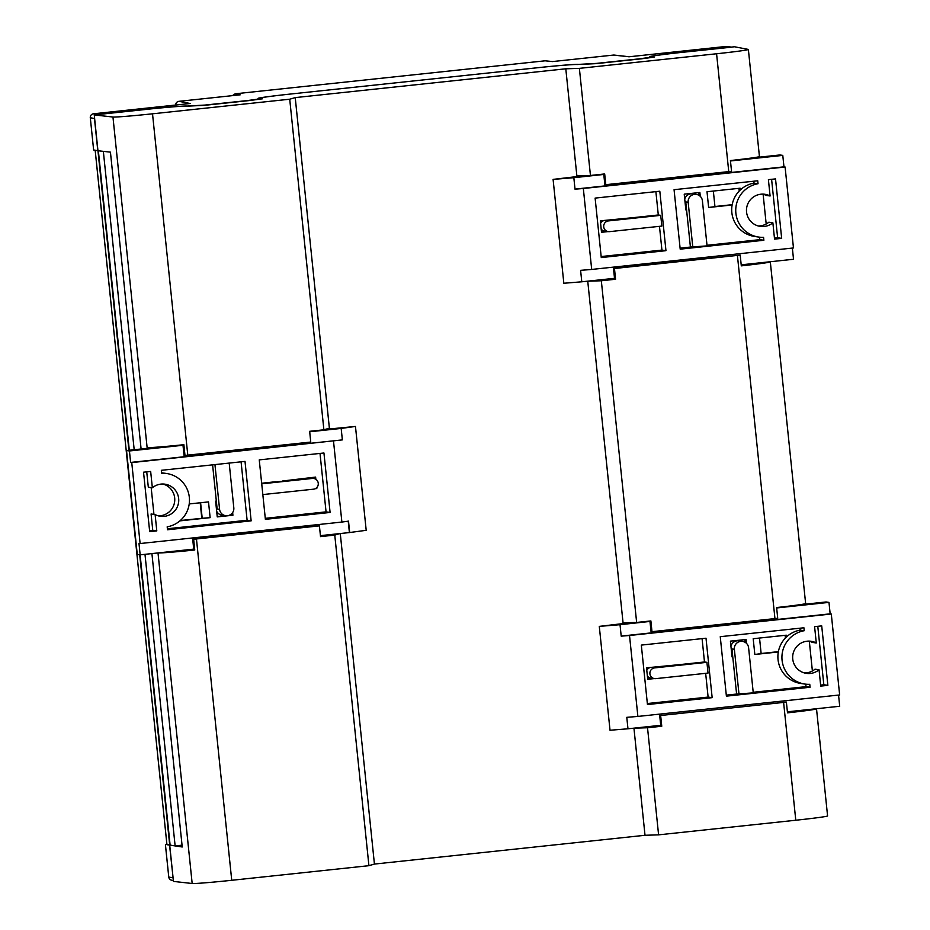 <?xml version="1.0" encoding="UTF-8"?>
<svg xmlns="http://www.w3.org/2000/svg" width="930" height="930" viewBox="0 0 930 930"><rect width="100%" height="100%" fill="white"/><g stroke="black" fill="none" stroke-linecap="round" stroke-linejoin="round"><path stroke-width="1.4" d="M232.384 95.639L235.139 93.814L545.12 60.81L552.594 61.554M166.923 844.58L175.131 845.916L144.987 554.327M95.162 150.265L166.935 844.696L182.233 846.986L151.916 553.582M169.609 845.603L173.201 878.862M98.359 150.788L129.305 450.248M140.116 554.826L170.12 845.184M97.801 150.765L94.476 118.529L90.303 117.75L93.628 149.974L97.952 150.741L128.91 450.294M139.709 554.768L169.725 845.219M134.187 449.736L103.346 151.346M175.131 845.916L182.048 845.172M731.875 47.139L681.365 52.429A36.026 1.011 -5.9 0 0 649.57 56.718A36.026 1.011 -5.9 0 0 649.791 56.8L651.907 57.137L639.189 58.846L596.456 63.403L578.588 64.391A36.026 1.011 -5.9 0 0 538.947 67.588L289.8 94.116A36.026 1.011 -5.9 0 0 258.005 98.406A36.026 1.011 -5.9 0 0 258.226 98.487L260.342 98.824L247.624 100.533L204.902 105.078L187.023 106.067A36.026 1.011 -5.9 0 0 147.393 109.275L97.662 114.564L93.5 113.785L190.104 103.497L93.5 113.785A3.604 3.581 -79.4 0 0 90.303 117.75L93.628 149.974M94.523 117.471L94.476 118.529M235.139 93.814L239.998 94.837M552.397 61.578L545.12 60.81M629.029 56.777L613.498 55.068L552.222 61.601M770.319 261.865L805.636 603.558A36.026 1.011 174.1 0 1 776.62 607.546L777.724 618.299A36.026 1.011 174.1 0 1 774.946 618.59L651.988 631.679L650.884 620.938L636.643 622.449L601.326 280.767L615.567 279.244L614.463 268.503L737.409 255.413A36.026 1.011 -5.9 0 0 740.199 255.111L741.303 265.864A36.026 1.011 -5.9 0 0 770.319 261.865A36.026 1.011 -5.9 0 0 770.156 261.795L741.198 264.852M601.326 280.767L587.748 281.197L623.065 622.879L636.643 622.449M748.371 49.476L759.438 156.566A36.026 1.011 174.1 0 1 730.422 160.553L731.538 171.306A36.026 1.011 174.1 0 1 728.748 171.608L605.802 184.686L604.686 173.945L590.445 175.468L579.378 68.367L716.577 53.766A36.026 1.011 -5.9 0 0 748.371 49.476A36.026 1.011 -5.9 0 0 748.208 49.395L734.502 46.767L682.818 52.266A36.026 1.011 174.1 0 0 651.023 56.567A36.026 1.011 174.1 0 0 651.256 56.649L654.174 57.102L641.444 58.811L595.874 63.659L577.205 64.53A36.026 1.011 174.1 0 0 537.563 67.739L291.195 93.965A36.026 1.011 174.1 0 0 259.389 98.255A36.026 1.011 174.1 0 0 259.621 98.336L262.539 98.789L249.821 100.51L204.251 105.357L185.57 106.229A36.026 1.011 174.1 0 0 145.929 109.426L94.256 114.925L112.96 117.029A36.026 1.011 -5.9 0 0 152.52 113.809L289.718 99.208L295.229 97.603L329.383 428.195L323.884 429.8L309.644 431.311L310.748 442.052L187.79 455.142A36.026 1.011 -5.9 0 1 184.989 455.444L183.873 444.691A36.026 1.011 -5.9 0 1 147.126 447.609L147.114 448.353M295.229 97.603L565.8 68.797L576.867 175.886L590.445 175.468M565.8 68.797L579.378 68.367M94.256 114.925L97.952 150.741L110.438 152.148L141.104 448.992M193.649 539.249L192.696 539.109L193.8 549.863L194.754 550.002L193.649 539.249A36.026 1.011 174.1 0 0 196.451 538.958L319.409 525.869L320.525 536.61L334.765 535.099L368.919 865.679L231.733 880.292A36.026 1.011 174.1 0 1 192.173 883.5L173.457 881.408L169.76 845.591M151.172 487.599L153.95 514.406M323.884 429.8L289.718 99.208M334.765 535.099L340.031 533.564M368.919 865.679L374.43 864.075L645.013 835.28L658.591 834.849L795.778 820.237L783.606 702.406L660.649 715.496L661.765 726.237L647.524 727.76L658.591 834.849M340.275 533.529L374.43 864.075M194.754 550.002A36.026 1.011 174.1 0 1 158.135 552.92M783.606 702.406A36.026 1.011 -5.9 0 0 786.385 702.104L787.501 712.845A36.026 1.011 -5.9 0 0 816.517 708.858L827.584 815.947A36.026 1.011 174.1 0 1 795.778 820.237M809.309 641.188L812.39 670.983M763.112 194.196L766.192 223.991M698.151 662.648L686.759 663.869M679.667 664.625L646.524 667.821L647.71 679.284L654.267 678.586M746.476 643.351L746.081 639.48L730.41 641.142L732.038 656.906L732.759 656.824M759.531 638.05L761.147 653.604L754.835 654.476L778.317 651.977M754.835 654.476L753.195 638.724L786.315 635.19L786.489 636.957M651.965 215.655L640.572 216.876M633.481 217.632L600.338 220.829L601.512 232.291L608.081 231.593M700.29 196.358L699.883 192.487L684.224 194.161L685.852 209.913L686.561 209.843M713.345 191.057L714.949 206.611L708.637 207.483L732.131 204.984M708.637 207.483L707.009 191.731L740.117 188.209L740.303 189.964M315.165 488.727L316.805 488.552L316.712 487.657M282.546 481.008L315.619 477.09L315.851 479.264M275.431 481.763L264.039 482.984M216.33 501.061L215.62 501.131L217.248 516.894L232.919 515.232L232.64 512.57M179.909 520.87L210.133 517.65L208.506 501.898L189.209 503.944M816.296 708.776L787.396 711.845M611.533 278.64L587.748 281.197M657.731 725.621L633.946 728.178L645.013 835.28M647.524 727.76L633.946 728.178M182.943 444.796L184.035 455.305L184.989 455.444M192.696 539.109L319.409 525.869M605.802 184.686L604.826 184.547L603.744 174.05M615.567 279.244L614.602 279.105L613.486 268.363L740.199 255.111M613.486 268.363L614.463 268.503M651.988 631.679L651.023 631.54L649.942 621.042M786.385 702.104L660.649 715.496M661.765 726.237L660.8 726.098L659.684 715.356M180.304 520.521L202.205 518.289L200.601 502.735M201.798 518.231L200.206 502.781M210.133 517.65L202.205 518.289M229.175 515.325L231.71 515.046L231.582 513.825M231.71 515.046L232.919 515.232M217.225 516.592L225.641 515.697A7.208 7.161 98.3 0 0 233.814 507.815L229.187 463.082M314.596 478.671L314.445 477.218M315.77 488.401L316.805 488.552M739.222 191.034L738.943 188.325M714.938 206.518L732.177 204.681M698.988 195.346L698.709 192.615M685.817 209.61L686.538 209.541M601.489 231.989L606.871 231.419M785.408 638.027L785.129 635.318M761.135 653.499L778.375 651.663M745.186 642.339L744.895 639.608M732.015 656.603L732.724 656.522M647.675 678.981L653.058 678.412M189.336 497.387A27.017 26.842 -81.7 0 1 167.179 526.833L167.481 529.763L251.147 520.858L245.008 461.396L161.343 470.313L161.646 473.231A27.017 26.842 -81.7 0 1 189.336 497.387M216.713 504.723A7.208 7.161 98.3 0 0 216.144 506.199M146.731 471.859L148.312 487.18L152.346 487.773A16.205 16.101 -81.7 0 1 178.653 498.515A16.205 16.101 -81.7 0 1 155.112 514.569L151.079 513.988L152.764 530.309L156.798 530.902L155.112 514.569M158.298 515.848A16.205 16.101 98.3 0 0 162.936 484.019M262.83 494.586L313.491 489.192A5.406 5.371 98.3 0 0 313.724 478.473A5.406 5.371 98.3 0 0 312.387 478.439L261.656 483.228M313.724 478.473L310.085 477.939A5.406 5.371 98.3 0 0 307.016 478.404M309.69 431.776L341.171 428.428L342.356 439.89L131.746 462.594L140.116 543.538L138.977 543.376L140.163 554.838L137.256 554.42L126.527 450.55L161.936 446.772M325.279 429.393L355.469 426.452L366.199 530.309L349.401 532.565L348.227 521.184M167.377 528.751L247.113 520.265L241.079 461.815M214.946 464.605L219.573 509.326L217.155 508.977L212.598 464.849M161.599 472.789A27.017 26.842 -81.7 0 1 162.494 472.905L166.528 473.486M149.579 530.646L152.764 530.309M265.283 518.336L326.058 511.86L320.013 453.422M126.527 450.55L129.433 450.969L182.989 445.272M341.171 428.428L355.469 426.452M131.746 462.594L130.619 462.431L129.433 450.969M140.163 554.838L193.731 549.13M320.42 535.645L349.401 532.565M247.113 520.265L251.147 520.858M219.573 509.326A7.208 7.161 98.3 0 0 225.653 515.697L222.026 515.174A7.208 7.161 98.3 0 1 216.678 511.302M156.798 530.902L149.684 531.658L143.534 472.208L150.66 471.44L152.346 487.773M330.092 512.453L323.942 453.003L259.249 459.885L265.387 519.335L330.092 512.453L326.058 511.86M261.725 483.833L312.387 478.439M333.51 441.111L341.88 522.056L348.506 521.137L349.68 532.599M130.619 462.431L342.356 439.89M140.116 543.538L341.88 522.056M804.869 684.062L800.835 683.469A27.017 26.842 -81.7 0 1 800.184 630.121L804.217 630.714A27.017 26.842 -81.7 0 0 804.869 684.062A27.017 26.842 -81.7 0 0 809.763 684.317L810.065 687.247L726.4 696.152L720.25 636.69L803.915 627.785L804.217 630.714M731.457 651.244A7.208 7.161 98.3 0 0 732.317 652.558M804.438 672.936A16.205 16.101 98.3 0 0 815.017 669.193L819.051 669.774A16.205 16.101 -81.7 0 1 792.744 659.033A16.205 16.101 -81.7 0 1 816.284 642.979L812.25 642.386A16.205 16.101 98.3 0 0 809.077 641.119M704.487 661.974L652.256 667.542L654.673 667.891A5.406 5.371 98.3 0 0 654.453 678.609A5.406 5.371 98.3 0 0 655.79 678.633L708.021 673.076L706.916 662.334L704.487 661.974L702.08 638.631M647.385 676.075A5.406 5.371 98.3 0 0 650.826 678.075L654.453 678.609M624.309 623.519L632.261 622.588M798.719 604.872L826.073 601.966L828.979 602.384L776.655 607.953M799.986 628.203L800.184 630.121M726.295 695.14L736.607 694.047L731.933 648.919L734.363 649.268A7.208 7.161 98.3 0 1 742.524 641.386L738.885 640.851A7.208 7.161 98.3 0 0 730.934 646.141M753.195 692.28L806.031 686.654L810.065 687.247M805.775 684.178L806.031 686.654M820.644 685.096L823.829 684.759L817.784 626.308M647.35 703.545L708.114 697.082L705.661 673.32M660.707 725.307L627.971 728.794L626.785 717.332L637.887 716.437L629.517 635.492L621.205 636.155L620.019 624.704L599.292 626.378L624.297 623.437M838.558 695.07L839.709 706.254L787.396 711.822M627.971 728.794L610.022 730.248L599.292 626.378M637.887 716.437L839.651 694.954L831.292 614.009L830.165 613.846L828.979 602.384M620.019 624.704L649.977 621.438M736.607 694.047L753.265 692.885L748.604 647.757A7.208 7.161 98.3 0 0 742.524 641.386M739.025 694.396L734.363 649.268M823.829 684.759L827.863 685.352L821.713 625.89L814.599 626.646L816.284 642.979M819.051 669.774L820.737 686.108L827.863 685.352M708.114 697.082L712.159 697.663L706.01 638.213L641.316 645.095L647.454 704.556L712.159 697.663M654.673 667.891L706.916 662.334M831.292 614.009L629.517 635.492M621.205 636.085L830.165 613.846M652.93 667.461L652.383 667.391A5.406 5.371 98.3 0 0 646.792 670.344M758.682 237.069L754.649 236.476A27.017 26.842 -81.7 0 1 753.998 183.129L758.031 183.721A27.017 26.842 -81.7 0 0 758.682 237.069A27.017 26.842 -81.7 0 0 763.565 237.324L763.867 240.254L680.202 249.159L674.064 189.697L757.729 180.792L758.031 183.721M685.271 204.251A7.208 7.161 98.3 0 0 686.119 205.577M758.241 225.955A16.205 16.101 98.3 0 0 768.831 222.2L772.865 222.793A16.205 16.101 -81.7 0 1 746.558 212.04A16.205 16.101 -81.7 0 1 770.098 195.986L766.064 195.393A16.205 16.101 98.3 0 0 762.879 194.126M658.301 214.981L606.069 220.55L608.487 220.898A5.406 5.371 98.3 0 0 608.255 231.617A5.406 5.371 98.3 0 0 609.592 231.64L661.835 226.083L660.719 215.342L658.301 214.981L655.883 191.638M601.187 229.094A5.406 5.371 98.3 0 0 604.628 231.093L608.255 231.617M578.123 176.526L586.074 175.596M752.521 157.879L779.875 154.973L782.781 155.391L730.469 160.96M753.8 181.21L753.998 183.129M680.097 248.147L690.409 247.055L685.747 201.926L688.165 202.275A7.208 7.161 98.3 0 1 696.326 194.393L692.699 193.858A7.208 7.161 98.3 0 0 684.736 199.148M707.009 245.288L759.833 239.661L763.867 240.254M759.577 237.185L759.833 239.661M774.446 238.103L777.631 237.766L771.598 179.316M601.164 256.552L661.928 250.089L659.475 226.339M614.521 278.314L581.785 281.802L580.599 270.339L591.689 269.444L583.331 188.499L575.019 189.174L573.833 177.711L553.094 179.385L578.111 176.444M792.36 248.078L793.523 259.261L741.198 264.829M581.785 281.802L563.836 283.255L553.094 179.385M591.689 269.444L793.464 247.961L785.094 167.016L783.967 166.854L782.781 155.391M573.833 177.711L603.791 174.445M690.409 247.055L707.067 245.892L702.406 200.764A7.208 7.161 98.3 0 0 696.326 194.393M692.827 247.403L688.165 202.275M777.631 237.766L781.665 238.359L775.527 178.897L768.401 179.653L770.098 195.986M772.865 222.793L774.551 239.115L781.665 238.359M661.928 250.089L665.961 250.67L659.812 191.22L595.119 198.102L601.268 257.564L665.961 250.67M608.487 220.898L660.719 215.342M785.094 167.016L583.331 188.499M575.007 189.104L783.967 166.854M606.732 220.48L606.186 220.398A5.406 5.371 98.3 0 0 600.594 223.363M165.447 844.824L168.772 877.06L172.934 877.839M95.186 150.276L166.947 844.707M240.219 94.814L178.944 101.335L190.208 103.497M731.085 47.128L725.563 46.5L628.854 56.8M178.944 101.335L178.932 101.335A3.604 3.604 0 0 0 175.712 105.032A3.604 3.581 -79.1 0 1 178.944 101.335M613.475 55.079L552.315 61.589M614.265 55.079A3.604 3.569 96.4 0 0 613.498 55.068A3.604 3.604 0 0 1 614.265 55.079L629.238 56.753M628.947 56.788L725.551 46.5A3.604 3.569 -83.5 0 1 726.342 46.5A3.604 3.604 0 0 0 725.551 46.5L725.54 46.5M165.424 844.812L168.76 877.048A3.604 3.604 0 0 0 171.678 880.222A3.604 3.581 -79.4 0 1 168.772 877.06L168.772 877.06M774.946 618.59L737.409 255.413M728.748 171.608L716.577 53.766M147.126 447.609L112.96 117.029M192.173 883.5L158.007 552.943M152.52 113.809L187.79 455.142M196.451 538.958L231.733 880.292M93.488 113.785A3.604 3.604 0 0 0 90.291 117.738M240.103 94.825L178.932 101.335M731.48 47.093L726.342 46.5M171.678 880.222L173.375 880.536"/></g></svg>
